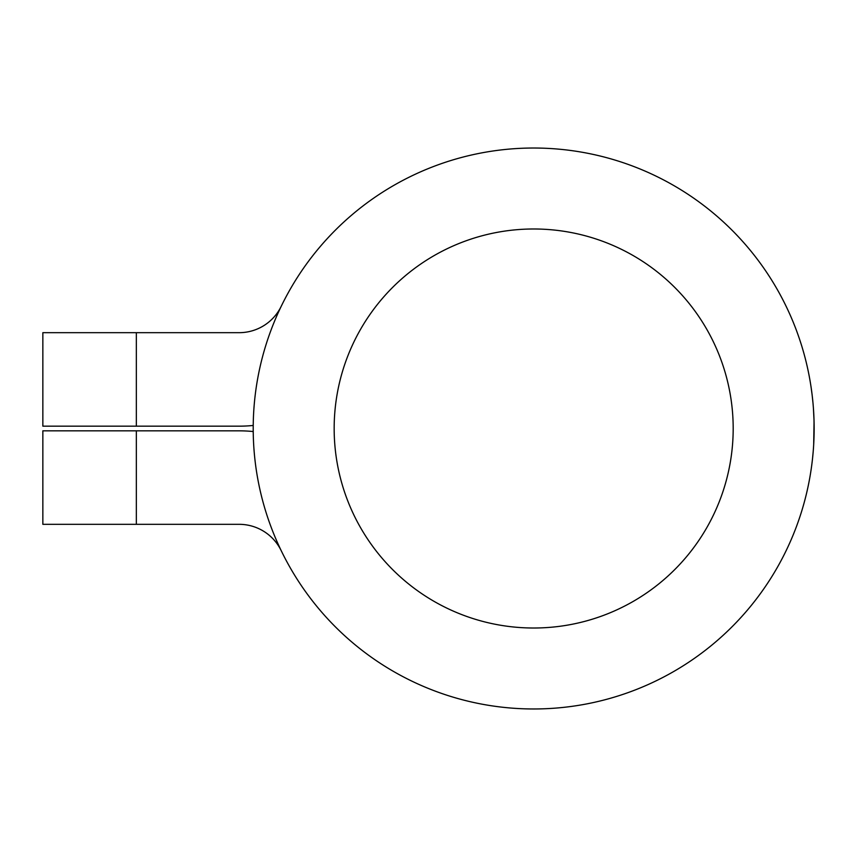 <?xml version="1.0" encoding="UTF-8"?>
<svg xmlns="http://www.w3.org/2000/svg" width="857" height="857" viewBox="0 0 857 857"><rect width="100%" height="100%" fill="white"/><g stroke="black" fill="none" stroke-linecap="round" stroke-linejoin="round"><path stroke-width="1.29" d="M807.133 490.825L807.851 487.59M813.4 449.057L813.689 444.558L813.4 449.057M804.712 500.649L805.859 496.192L804.712 500.649M239.157 524.323A46.749 46.749 0 0 1 281.225 550.708A46.749 46.749 0 0 0 239.157 524.323L136.338 524.323L136.338 430.835L239.157 430.835A140.237 140.237 0 0 1 253.222 431.542M239.157 332.677A46.749 46.749 0 0 0 281.225 306.292A46.749 46.749 0 0 1 239.157 332.677L42.85 332.677L42.85 426.165L136.338 426.165L136.338 332.677M813.25 451.007L812.5 458.891M813.979 418.666L814.118 432.731M813.422 408.296L814.054 421.044L813.689 444.558M814.032 420.219L813.582 410.621M812.147 395.045L810.99 386.518M812.093 394.563L812.993 403.058M253.222 425.458A140.237 140.237 0 0 1 239.157 426.165L136.338 426.165M136.338 524.323L42.85 524.323L42.85 430.835L239.157 430.835M733.185 428.5A199.51 199.51 0 0 1 433.921 601.282A199.51 199.51 0 0 1 433.921 255.718A199.51 199.51 0 0 1 733.185 428.5M814.15 428.5A280.475 280.475 0 0 0 393.438 185.605A280.475 280.475 0 0 0 393.438 671.395A280.475 280.475 0 0 0 814.15 428.5"/></g></svg>
